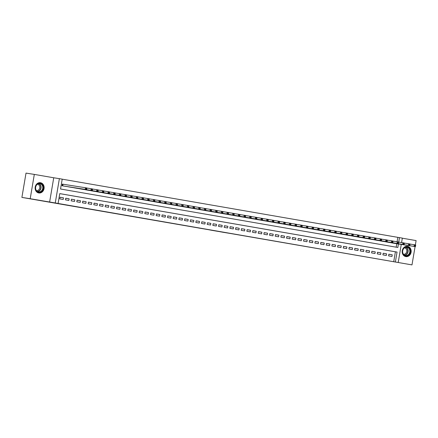 <?xml version="1.0" encoding="UTF-8"?>
<svg xmlns="http://www.w3.org/2000/svg" width="438" height="438" viewBox="0 0 438 438"><rect width="100%" height="100%" fill="white"/><g stroke="black" fill="none" stroke-linecap="round" stroke-linejoin="round"><path stroke-width="0.66" d="M221.984 232.096L234.899 234.231L221.984 232.096M38.763 192.966A5.196 4.489 98.9 0 0 38.823 192.977A5.196 4.489 98.9 0 0 44.057 188.57A5.196 4.489 98.9 0 0 40.493 182.717A5.196 4.489 98.9 0 0 40.433 182.706A5.196 4.489 98.9 0 0 35.199 187.108A5.196 4.489 98.9 0 0 38.763 192.966M405.807 256.586A5.196 4.489 98.9 0 0 405.867 256.597A5.196 4.489 98.9 0 0 411.101 252.195A5.196 4.489 98.9 0 0 407.543 246.337A5.196 4.489 98.9 0 0 407.482 246.326A5.196 4.489 98.9 0 0 402.248 250.733A5.196 4.489 98.9 0 0 405.807 256.586M198.726 228.028L209.829 229.884L198.726 228.028M21.9 197.412L26.012 173.103L34.317 174.406L30.206 198.715L21.9 197.412L411.988 264.897L55.265 202.969L59.376 178.66L62.212 179.153L60.543 189.008L397.83 247.47L398.421 243.966M30.206 198.715L55.265 202.969M213.503 230.623L227.136 232.885L213.503 230.623M211.642 230.306L218.557 231.401L211.642 230.306M411.988 264.897L415.087 246.578M415.366 244.93L416.1 240.588L402.314 238.195M63.286 184.267L62.295 184.097L62.015 185.739L65.421 186.325M388.577 255.869L391.977 256.46L392.256 254.817L388.856 254.226L388.577 255.869M382.911 254.883L386.311 255.474L386.59 253.832L383.19 253.241L382.911 254.883M377.238 253.903L380.644 254.494L380.918 252.852L377.518 252.261L377.238 253.903M371.572 252.918L374.972 253.509L375.251 251.866L371.851 251.275L371.572 252.918M365.905 251.938L369.305 252.529L369.584 250.886L366.179 250.295L365.905 251.938M360.233 250.958L363.639 251.543L363.912 249.901L360.512 249.315L360.233 250.958M354.566 249.972L357.966 250.563L358.246 248.921L354.846 248.33L354.566 249.972M348.9 248.992L352.3 249.578L352.579 247.935L349.174 247.35L348.9 248.992M343.228 248.007L346.628 248.598L346.907 246.955L343.507 246.364L343.228 248.007M337.561 247.027L340.961 247.612L341.24 245.97L337.84 245.384L337.561 247.027M331.889 246.041L335.294 246.632L335.568 244.99L332.168 244.399L331.889 246.041M326.222 245.061L329.622 245.647L329.902 244.004L326.502 243.418L326.222 245.061M320.556 244.076L323.956 244.667L324.235 243.024L320.83 242.433L320.556 244.076M314.884 243.095L318.289 243.681L318.563 242.039L315.163 241.453L314.884 243.095M309.217 242.11L312.617 242.701L312.896 241.059L309.496 240.467L309.217 242.11M303.55 241.13L306.95 241.721L307.23 240.079L303.824 239.487L303.55 241.13M297.878 240.144L301.278 240.736L301.558 239.093L298.158 238.502L297.878 240.144M292.212 239.164L295.612 239.756L295.891 238.113L292.491 237.522L292.212 239.164M286.54 238.179L289.945 238.77L290.219 237.128L286.819 236.536L286.54 238.179M280.873 237.199L284.273 237.79L284.552 236.148L281.152 235.556L280.873 237.199M275.206 236.219L278.606 236.805L278.886 235.162L275.48 234.576L275.206 236.219M269.534 235.233L272.94 235.825L273.213 234.182L269.813 233.591L269.534 235.233M263.868 234.253L267.268 234.839L267.547 233.197L264.147 232.611L263.868 234.253M258.201 233.268L261.601 233.859L261.88 232.217L258.475 231.625L258.201 233.268M252.529 232.288L255.929 232.874L256.208 231.231L252.808 230.645L252.529 232.288M246.862 231.302L250.262 231.894L250.541 230.251L247.141 229.66L246.862 231.302M241.196 230.322L244.596 230.908L244.869 229.266L241.469 228.68L241.196 230.322M235.524 229.337L238.924 229.928L239.203 228.286L235.803 227.694L235.524 229.337M229.857 228.357L233.257 228.943L233.536 227.3L230.131 226.714L229.857 228.357M224.185 227.371L227.59 227.963L227.864 226.32L224.464 225.729L224.185 227.371M218.518 226.391L221.918 226.983L222.197 225.34L218.797 224.749L218.518 226.391M212.852 225.406L216.252 225.997L216.531 224.355L213.125 223.763L212.852 225.406M207.179 224.426L210.579 225.017L210.859 223.375L207.459 222.783L207.179 224.426M201.513 223.44L204.913 224.032L205.192 222.389L201.792 221.798L201.513 223.44M195.846 222.46L199.246 223.051L199.52 221.409L196.12 220.818L195.846 222.46M190.174 221.48L193.574 222.066L193.853 220.424L190.453 219.838L190.174 221.48M184.507 220.495L187.907 221.086L188.187 219.443L184.787 218.852L184.507 220.495M178.835 219.515L182.241 220.1L182.515 218.458L179.115 217.872L178.835 219.515M173.169 218.529L176.569 219.12L176.848 217.478L173.448 216.887L173.169 218.529M167.502 217.549L170.902 218.135L171.181 216.492L167.776 215.907L167.502 217.549M161.83 216.564L165.236 217.155L165.509 215.512L162.109 214.921L161.83 216.564M156.163 215.584L159.563 216.169L159.843 214.527L156.443 213.941L156.163 215.584M150.497 214.598L153.897 215.189L154.171 213.547L150.771 212.956L150.497 214.598M144.825 213.618L148.225 214.204L148.504 212.561L145.104 211.976L144.825 213.618M139.158 212.633L142.558 213.224L142.837 211.581L139.437 210.99L139.158 212.633M133.486 211.653L136.891 212.244L137.165 210.601L133.765 210.01L133.486 211.653M127.819 210.667L131.219 211.258L131.499 209.616L128.099 209.025L127.819 210.667M122.153 209.687L125.553 210.278L125.832 208.636L122.426 208.045L122.153 209.687M116.481 208.702L119.886 209.293L120.16 207.65L116.76 207.059L116.481 208.702M110.814 207.721L114.214 208.313L114.493 206.67L111.093 206.079L110.814 207.721M105.147 206.736L108.547 207.327L108.827 205.685L105.421 205.094L105.147 206.736M99.475 205.756L102.875 206.347L103.154 204.705L99.754 204.113L99.475 205.756M93.809 204.776L97.209 205.362L97.488 203.719L94.088 203.133L93.809 204.776M88.137 203.79L91.542 204.382L91.816 202.739L88.416 202.148L88.137 203.79M82.47 202.81L85.87 203.396L86.149 201.754L82.749 201.168L82.47 202.81M76.803 201.825L80.203 202.416L80.483 200.774L77.077 200.182L76.803 201.825M71.131 200.845L74.537 201.431L74.81 199.788L71.41 199.202L71.131 200.845M65.465 199.859L68.865 200.451L69.144 198.808L65.744 198.217L65.465 199.859M393.724 261.661L395.394 251.806L59.76 193.629M63.477 197.823L60.072 197.237L59.798 198.879L63.198 199.465L63.477 197.823L60.066 197.292M397.091 241.765L397.835 237.352L62.207 179.175M396.176 247.18L396.762 243.703M394.205 243.304L390.811 242.674M388.533 242.318L385.139 241.694M382.867 241.338L379.472 240.708M377.2 240.352L373.806 239.728M371.528 239.372L368.134 238.743M365.861 238.387L362.467 237.763M360.195 237.407L356.8 236.783M354.523 236.421L351.128 235.797M348.856 235.441L345.462 234.817M343.184 234.456L339.789 233.832M337.517 233.476L334.123 232.852M331.851 232.496L328.456 231.866M326.179 231.51L322.784 230.886M320.512 230.53L317.117 229.901M314.845 229.545L311.451 228.921M309.173 228.565L305.779 227.935M303.507 227.579L300.112 226.955M297.84 226.599L294.44 225.97M292.168 225.614L288.773 224.99M286.501 224.634L283.107 224.004M280.829 223.648L277.435 223.024M275.163 222.668L271.768 222.044M269.496 221.683L266.101 221.059M263.824 220.703L260.429 220.079M258.157 219.717L254.763 219.093M252.491 218.737L249.091 218.113M246.818 217.757L243.424 217.128M241.152 216.772L237.757 216.148M235.48 215.792L232.085 215.162M229.813 214.806L226.419 214.182M224.146 213.826L220.752 213.196M218.474 212.841L215.08 212.216M212.808 211.861L209.413 211.231M207.141 210.875L203.741 210.251M201.469 209.895L198.075 209.265M195.802 208.91L192.408 208.285M190.13 207.93L186.736 207.305M184.464 206.944L181.069 206.32M178.797 205.964L175.403 205.34M173.125 204.979L169.73 204.354M167.458 203.999L164.064 203.374M161.792 203.013L158.392 202.389M156.12 202.033L152.725 201.409M150.453 201.053L147.059 200.423M144.781 200.067L141.386 199.443M139.114 199.087L135.72 198.458M133.448 198.102L130.053 197.478M127.776 197.122L124.381 196.492M122.109 196.136L118.714 195.512M116.442 195.156L113.042 194.527M110.77 194.171L107.376 193.547M105.104 193.191L101.709 192.561M99.431 192.205L96.037 191.581M93.765 191.225L90.37 190.601M88.098 190.24L84.704 189.616M82.426 189.26L79.032 188.636M76.759 188.274L73.365 187.65M71.093 187.294L67.693 186.67M49.62 202.082L53.732 177.773L34.317 174.406M53.732 177.773L59.376 178.66M397.835 237.352L402.33 238.108L401.58 242.564M395.388 261.924L397.052 252.069L59.765 193.607L58.101 203.462M401.263 244.409L398.219 262.417M398.733 242.115L399.494 237.615M395.394 251.806L397.052 252.069M392.256 254.817L388.845 254.281M386.59 253.832L383.179 253.295M380.918 252.852L377.512 252.315M375.251 251.866L371.84 251.33M369.584 250.886L366.173 250.35M363.912 249.901L360.501 249.37M358.246 248.921L354.835 248.384M352.579 247.935L349.168 247.404M346.907 246.955L343.496 246.419M341.24 245.97L337.829 245.439M335.568 244.99L332.163 244.453M329.902 244.004L326.491 243.473M324.235 243.024L320.824 242.488M318.563 242.039L315.152 241.508M312.896 241.059L309.485 240.522M307.23 240.079L303.819 239.542M301.558 239.093L298.147 238.557M295.891 238.113L292.48 237.577M290.219 237.128L286.813 236.591M284.552 236.148L281.141 235.611M278.886 235.162L275.475 234.626M273.213 234.182L269.803 233.646M267.547 233.197L264.136 232.666M261.88 232.217L258.469 231.68M256.208 231.231L252.797 230.7M250.541 230.251L247.131 229.715M244.869 229.266L241.464 228.735M239.203 228.286L235.792 227.749M233.536 227.3L230.125 226.769M227.864 226.32L224.453 225.784M222.197 225.34L218.786 224.804M216.531 224.355L213.12 223.818M210.859 223.375L207.448 222.838M205.192 222.389L201.781 221.852M199.52 221.409L196.114 220.872M193.853 220.424L190.442 219.887M188.187 219.443L184.776 218.907M182.515 218.458L179.104 217.927M176.848 217.478L173.437 216.941M171.181 216.492L167.77 215.961M165.509 215.512L162.098 214.976M159.843 214.527L156.432 213.996M154.171 213.547L150.765 213.01M148.504 212.561L145.093 212.03M142.837 211.581L139.426 211.045M137.165 210.601L133.754 210.065M131.499 209.616L128.088 209.079M125.832 208.636L122.421 208.099M120.16 207.65L116.749 207.114M114.493 206.67L111.082 206.134M108.827 205.685L105.416 205.148M103.154 204.705L99.744 204.168M97.488 203.719L94.077 203.188M91.816 202.739L88.405 202.203M86.149 201.754L82.738 201.223M80.483 200.774L77.072 200.237M74.81 199.788L71.399 199.257M69.144 198.808L65.733 198.272M220.139 231.773L225.97 232.693L220.139 231.773M209.791 229.961L214.215 230.706L209.802 229.901M393.209 243.145L415.432 246.632L414.014 246.386L414.293 244.743L410.028 244.076M415.065 245.379L414.293 244.743L415.706 244.99L415.629 245.477L415.065 245.379L414.956 246.036L415.52 246.134L415.629 245.477M414.956 246.036L414.014 246.386L391.791 242.898M415.52 246.134L415.432 246.632M407.159 246.988A4.5 3.882 -81.1 0 1 410.236 252.085A4.5 3.882 -81.1 0 1 405.659 255.858A4.5 3.882 -81.1 0 1 402.582 250.755A4.5 3.882 -81.1 0 1 407.159 246.988M405.55 255.502A4.166 3.597 98.9 0 0 405.599 255.507A4.166 3.597 98.9 0 0 409.793 251.981A4.166 3.597 98.9 0 0 406.94 247.289A4.166 3.597 98.9 0 0 406.891 247.278A4.166 3.597 98.9 0 0 402.697 250.81A4.166 3.597 98.9 0 0 405.55 255.502M404.559 247.815A3.28 2.831 -81.1 0 1 406.771 251.478A3.28 2.831 -81.1 0 1 403.546 254.292M405.27 256.454A5.163 4.457 98.9 0 0 405.55 256.515A5.163 4.457 98.9 0 0 405.61 256.52A5.163 4.457 98.9 0 0 410.806 252.146A5.163 4.457 98.9 0 0 407.269 246.331A5.163 4.457 98.9 0 0 407.209 246.32A5.163 4.457 98.9 0 0 406.869 246.282M43.05 186.155A4.5 3.882 -81.1 0 1 40.624 191.97A4.5 3.882 -81.1 0 1 35.675 189.44A4.5 3.882 -81.1 0 1 38.101 183.626A4.5 3.882 -81.1 0 1 43.05 186.155M35.779 189.293A4.166 3.597 98.9 0 0 38.549 191.888A4.166 3.597 98.9 0 0 42.612 186.249A4.166 3.597 98.9 0 0 39.842 183.659A4.166 3.597 98.9 0 0 35.779 189.293M37.515 184.19A3.28 2.831 -81.1 0 1 39.617 186.221A3.28 2.831 -81.1 0 1 36.496 190.667M38.226 192.829A5.163 4.457 98.9 0 0 38.56 192.901A5.163 4.457 98.9 0 0 43.597 185.915A5.163 4.457 98.9 0 0 40.165 182.695A5.163 4.457 98.9 0 0 39.82 182.657M387.542 242.165L409.76 245.647L408.347 245.406L408.621 243.763L404.362 243.09M409.399 244.393L408.621 243.763L410.039 244.004L409.963 244.492L409.399 244.393L409.284 245.05L409.853 245.149L409.963 244.492M409.284 245.05L408.347 245.406L386.124 241.918M409.853 245.149L409.76 245.647M381.87 241.179L404.093 244.667L402.675 244.42L402.955 242.778L398.69 242.11M403.726 243.413L402.955 242.778L404.373 243.024L404.296 243.512L403.726 243.413L403.617 244.07L404.181 244.169L404.296 243.512M403.617 244.07L402.675 244.42L380.458 240.933M404.181 244.169L404.093 244.667M376.204 240.199L398.427 243.681L397.009 243.44L397.288 241.798L393.023 241.124M398.06 242.428L397.288 241.798L398.7 242.039L398.624 242.526L398.06 242.428L397.95 243.085L398.514 243.183L398.624 242.526M397.95 243.085L397.009 243.44L374.786 239.953M398.514 243.183L398.427 243.681M370.537 239.214L392.755 242.701L391.337 242.455L391.616 240.812L387.356 240.144M392.388 241.447L391.616 240.812L393.034 241.059L392.957 241.546L392.388 241.447L392.278 242.105L392.848 242.203L392.957 241.546M392.278 242.105L391.337 242.455L369.119 238.967M392.848 242.203L392.755 242.701M364.865 238.234L387.088 241.721L385.67 241.475L385.949 239.832L381.684 239.164M386.721 240.462L385.949 239.832L387.367 240.079L387.291 240.561L386.721 240.462L386.612 241.119L387.176 241.218L387.291 240.561M386.612 241.119L385.67 241.475L363.447 237.987M387.176 241.218L387.088 241.721M359.198 237.248L381.421 240.736L380.003 240.489L380.277 238.847L376.018 238.179M381.055 239.482L380.277 238.847L381.695 239.093L381.618 239.581L381.055 239.482L380.94 240.139L381.509 240.238L381.618 239.581M380.94 240.139L380.003 240.489L357.78 237.007M381.509 240.238L381.421 240.736M353.532 236.268L375.749 239.756L374.331 239.509L374.61 237.867L370.351 237.199M375.382 238.502L374.61 237.867L376.028 238.113L375.952 238.601L375.382 238.502L375.273 239.159L375.842 239.257L375.952 238.601M375.273 239.159L374.331 239.509L352.114 236.022M375.842 239.257L375.749 239.756M347.86 235.283L370.083 238.77L368.665 238.524L368.944 236.881L364.679 236.213M369.716 237.516L368.944 236.881L370.362 237.128L370.28 237.615L369.716 237.516L369.606 238.173L370.17 238.272L370.28 237.615M369.606 238.173L368.665 238.524L346.442 235.042M370.17 238.272L370.083 238.77M342.193 234.303L364.411 237.79L362.998 237.544L363.272 235.901L359.012 235.233M364.049 236.536L363.272 235.901L364.69 236.148L364.613 236.635L364.049 236.536L363.934 237.193L364.504 237.292L364.613 236.635M363.934 237.193L362.998 237.544L340.775 234.056M364.504 237.292L364.411 237.79M336.521 233.323L358.744 236.805L357.326 236.558L357.605 234.916L353.34 234.248M358.377 235.551L357.605 234.916L359.023 235.162L358.946 235.649L358.377 235.551L358.268 236.208L358.832 236.306L358.946 235.649M358.268 236.208L357.326 236.558L335.108 233.076M358.832 236.306L358.744 236.805M330.854 232.337L353.077 235.825L351.659 235.578L351.938 233.936L347.673 233.268M352.71 234.571L351.938 233.936L353.351 234.182L353.274 234.669L352.71 234.571L352.601 235.228L353.165 235.326L353.274 234.669M352.601 235.228L351.659 235.578L329.436 232.091M353.165 235.326L353.077 235.825M325.188 231.357L347.405 234.839L345.987 234.593L346.266 232.95L342.007 232.282M347.038 233.585L346.266 232.95L347.684 233.197L347.608 233.684L347.038 233.585L346.929 234.242L347.498 234.341L347.608 233.684M346.929 234.242L345.987 234.593L323.77 231.111M347.498 234.341L347.405 234.839M319.516 230.372L341.739 233.859L340.321 233.613L340.6 231.97L336.335 231.302M341.372 232.605L340.6 231.97L342.018 232.217L341.941 232.704L341.372 232.605L341.262 233.262L341.826 233.361L341.941 232.704M341.262 233.262L340.321 233.613L318.097 230.125M341.826 233.361L341.739 233.859M313.849 229.392L336.072 232.874L334.654 232.627L334.928 230.985L330.668 230.317M335.705 231.62L334.928 230.985L336.346 231.231L336.269 231.718L335.705 231.62L335.59 232.277L336.16 232.375L336.269 231.718M335.59 232.277L334.654 232.627L312.431 229.145M336.16 232.375L336.072 232.874M308.182 228.406L330.4 231.894L328.982 231.647L329.261 230.005L325.001 229.337M330.033 230.64L329.261 230.005L330.679 230.251L330.602 230.738L330.033 230.64L329.923 231.297L330.493 231.395L330.602 230.738M329.923 231.297L328.982 231.647L306.764 228.16M330.493 231.395L330.4 231.894M302.51 227.426L324.733 230.908L323.315 230.667L323.594 229.025L319.329 228.351M324.366 229.654L323.594 229.025L325.012 229.266L324.936 229.753L324.366 229.654L324.257 230.311L324.821 230.41L324.936 229.753M324.257 230.311L323.315 230.667L301.092 227.18M324.821 230.41L324.733 230.908M296.844 226.441L319.061 229.928L317.649 229.682L317.922 228.039L313.663 227.371M318.7 228.674L317.922 228.039L319.34 228.286L319.264 228.773L318.7 228.674L318.585 229.331L319.154 229.43L319.264 228.773M318.585 229.331L317.649 229.682L295.426 226.194M319.154 229.43L319.061 229.928M291.171 225.46L313.394 228.943L311.976 228.702L312.256 227.059L307.991 226.386M313.028 227.689L312.256 227.059L313.674 227.3L313.597 227.787L313.028 227.689L312.918 228.346L313.482 228.444L313.597 227.787M312.918 228.346L311.976 228.702L289.759 225.214M313.482 228.444L313.394 228.943M285.505 224.475L307.728 227.963L306.31 227.716L306.589 226.074L302.324 225.406M307.361 226.709L306.589 226.074L308.002 226.32L307.925 226.807L307.361 226.709L307.252 227.366L307.815 227.464L307.925 226.807M307.252 227.366L306.31 227.716L284.087 224.229M307.815 227.464L307.728 227.963M279.838 223.495L302.056 226.983L300.638 226.736L300.917 225.094L296.657 224.426M301.689 225.723L300.917 225.094L302.335 225.34L302.258 225.822L301.689 225.723L301.579 226.38L302.149 226.479L302.258 225.822M301.579 226.38L300.638 226.736L278.42 223.249M302.149 226.479L302.056 226.983M274.166 222.509L296.389 225.997L294.971 225.751L295.25 224.108L290.985 223.44M296.022 224.743L295.25 224.108L296.668 224.355L296.592 224.842L296.022 224.743L295.913 225.4L296.477 225.499L296.592 224.842M295.913 225.4L294.971 225.751L272.748 222.263M296.477 225.499L296.389 225.997M268.499 221.529L290.722 225.017L289.304 224.771L289.578 223.128L285.319 222.46M290.356 223.763L289.578 223.128L290.996 223.375L290.92 223.856L290.356 223.763L290.241 224.42L290.81 224.513L290.92 223.856M290.241 224.42L289.304 224.771L267.081 221.283M290.81 224.513L290.722 225.017M262.833 220.544L285.05 224.032L283.632 223.785L283.912 222.143L279.652 221.475M284.684 222.778L283.912 222.143L285.33 222.389L285.253 222.876L284.684 222.778L284.574 223.435L285.143 223.533L285.253 222.876M284.574 223.435L283.632 223.785L261.415 220.303M285.143 223.533L285.05 224.032M257.161 219.564L279.384 223.051L277.966 222.805L278.245 221.163L273.98 220.495M279.017 221.798L278.245 221.163L279.663 221.409L279.586 221.896L279.017 221.798L278.907 222.455L279.471 222.553L279.586 221.896M278.907 222.455L277.966 222.805L255.743 219.318M279.471 222.553L279.384 223.051M251.494 218.578L273.712 222.066L272.299 221.82L272.573 220.177L268.313 219.509M273.35 220.812L272.573 220.177L273.991 220.424L273.914 220.911L273.35 220.812L273.235 221.469L273.805 221.568L273.914 220.911M273.235 221.469L272.299 221.82L250.076 218.338M273.805 221.568L273.712 222.066M245.822 217.598L268.045 221.086L266.627 220.84L266.906 219.197L262.641 218.529M267.678 219.832L266.906 219.197L268.324 219.443L268.248 219.931L267.678 219.832L267.569 220.489L268.133 220.588L268.248 219.931M267.569 220.489L266.627 220.84L244.409 217.352M268.133 220.588L268.045 221.086M240.155 216.618L262.378 220.1L260.96 219.854L261.24 218.212L256.975 217.544M262.012 218.847L261.24 218.212L262.652 218.458L262.576 218.945L262.012 218.847L261.902 219.504L262.466 219.602L262.576 218.945M261.902 219.504L260.96 219.854L238.737 216.372M262.466 219.602L262.378 220.1M234.489 215.633L256.706 219.12L255.288 218.874L255.568 217.232L251.308 216.564M256.339 217.867L255.568 217.232L256.986 217.478L256.909 217.965L256.339 217.867L256.23 218.524L256.799 218.622L256.909 217.965M256.23 218.524L255.288 218.874L233.071 215.386M256.799 218.622L256.706 219.12M228.817 214.653L251.04 218.135L249.622 217.889L249.901 216.246L245.636 215.578M250.673 216.881L249.901 216.246L251.319 216.492L251.242 216.98L250.673 216.881L250.563 217.538L251.127 217.637L251.242 216.98M250.563 217.538L249.622 217.889L227.399 214.406M251.127 217.637L251.04 218.135M223.15 213.667L245.373 217.155L243.955 216.909L244.229 215.266L239.969 214.598M245.006 215.901L244.229 215.266L245.647 215.512L245.57 216L245.006 215.901L244.891 216.558L245.461 216.657L245.57 216M244.891 216.558L243.955 216.909L221.732 213.421M245.461 216.657L245.373 217.155M217.483 212.687L239.701 216.169L238.283 215.923L238.562 214.281L234.303 213.613M239.334 214.916L238.562 214.281L239.98 214.527L239.904 215.014L239.334 214.916L239.225 215.573L239.794 215.671L239.904 215.014M239.225 215.573L238.283 215.923L216.065 212.441M239.794 215.671L239.701 216.169M211.811 211.702L234.034 215.189L232.616 214.943L232.896 213.301L228.631 212.633M233.668 213.936L232.896 213.301L234.314 213.547L234.237 214.034L233.668 213.936L233.558 214.593L234.122 214.691L234.237 214.034M233.558 214.593L232.616 214.943L210.393 211.455M234.122 214.691L234.034 215.189M206.145 210.722L228.362 214.204L226.95 213.963L227.223 212.321L222.964 211.647M228.001 212.95L227.223 212.321L228.641 212.561L228.565 213.049L228.001 212.95L227.886 213.607L228.455 213.706L228.565 213.049M227.886 213.607L226.95 213.963L204.727 210.475M228.455 213.706L228.362 214.204M200.473 209.736L222.696 213.224L221.278 212.977L221.557 211.335L217.292 210.667M222.329 211.97L221.557 211.335L222.975 211.581L222.898 212.069L222.329 211.97L222.219 212.627L222.783 212.726L222.898 212.069M222.219 212.627L221.278 212.977L199.06 209.49M222.783 212.726L222.696 213.224M194.806 208.756L217.029 212.238L215.611 211.997L215.89 210.355L211.625 209.682M216.662 210.985L215.89 210.355L217.303 210.596L217.226 211.083L216.662 210.985L216.553 211.642L217.117 211.74L217.226 211.083M216.553 211.642L215.611 211.997L193.388 208.51M217.117 211.74L217.029 212.238M189.139 207.771L211.357 211.258L209.939 211.012L210.218 209.369L205.959 208.702M210.996 210.005L210.218 209.369L211.636 209.616L211.559 210.103L210.996 210.005L210.881 210.662L211.45 210.76L211.559 210.103M210.881 210.662L209.939 211.012L187.721 207.524M211.45 210.76L211.357 211.258M183.467 206.791L205.69 210.278L204.272 210.032L204.551 208.389L200.286 207.721M205.323 209.025L204.551 208.389L205.969 208.636L205.893 209.118L205.323 209.025L205.214 209.682L205.778 209.775L205.893 209.118M205.214 209.682L204.272 210.032L182.055 206.544M205.778 209.775L205.69 210.278M177.801 205.805L200.024 209.293L198.606 209.046L198.879 207.404L194.62 206.736M199.657 208.039L198.879 207.404L200.297 207.65L200.221 208.138L199.657 208.039L199.542 208.696L200.111 208.795L200.221 208.138M199.542 208.696L198.606 209.046L176.383 205.564M200.111 208.795L200.024 209.293M172.134 204.825L194.352 208.313L192.934 208.066L193.213 206.424L188.953 205.756M193.985 207.059L193.213 206.424L194.631 206.67L194.554 207.158L193.985 207.059L193.875 207.716L194.445 207.815L194.554 207.158M193.875 207.716L192.934 208.066L170.716 204.579M194.445 207.815L194.352 208.313M166.462 203.84L188.685 207.327L187.267 207.081L187.546 205.438L183.281 204.77M188.318 206.074L187.546 205.438L188.964 205.685L188.887 206.172L188.318 206.074L188.209 206.731L188.773 206.829L188.887 206.172M188.209 206.731L187.267 207.081L165.044 203.599M188.773 206.829L188.685 207.327M160.795 202.86L183.013 206.347L181.6 206.101L181.874 204.458L177.614 203.79M182.651 205.094L181.874 204.458L183.292 204.705L183.215 205.192L182.651 205.094L182.536 205.75L183.106 205.849L183.215 205.192M182.536 205.75L181.6 206.101L159.377 202.613M183.106 205.849L183.013 206.347M155.123 201.88L177.346 205.362L175.928 205.115L176.207 203.473L171.942 202.805M176.979 204.108L176.207 203.473L177.625 203.719L177.549 204.207L176.979 204.108L176.87 204.765L177.439 204.864L177.549 204.207M176.87 204.765L175.928 205.115L153.711 201.633M177.439 204.864L177.346 205.362M149.457 200.894L171.68 204.382L170.262 204.135L170.541 202.493L166.276 201.825M171.313 203.128L170.541 202.493L171.953 202.739L171.877 203.227L171.313 203.128L171.203 203.785L171.767 203.884L171.877 203.227M171.203 203.785L170.262 204.135L148.039 200.648M171.767 203.884L171.68 204.382M143.79 199.914L166.007 203.396L164.589 203.15L164.869 201.507L160.609 200.839M165.646 202.142L164.869 201.507L166.287 201.754L166.21 202.241L165.646 202.142L165.531 202.799L166.101 202.898L166.21 202.241M165.531 202.799L164.589 203.15L142.372 199.668M166.101 202.898L166.007 203.396M138.118 198.929L160.341 202.416L158.923 202.17L159.202 200.527L154.937 199.859M159.974 201.162L159.202 200.527L160.62 200.774L160.543 201.261L159.974 201.162L159.865 201.819L160.428 201.918L160.543 201.261M159.865 201.819L158.923 202.17L136.705 198.682M160.428 201.918L160.341 202.416M132.451 197.949L154.674 201.431L153.256 201.184L153.53 199.542L149.27 198.874M154.307 200.177L153.53 199.542L154.948 199.788L154.871 200.275L154.307 200.177L154.192 200.834L154.762 200.933L154.871 200.275M154.192 200.834L153.256 201.184L131.033 197.702M154.762 200.933L154.674 201.431M126.785 196.963L149.002 200.451L147.584 200.204L147.863 198.562L143.604 197.894M148.635 199.197L147.863 198.562L149.281 198.808L149.205 199.295L148.635 199.197L148.526 199.854L149.095 199.952L149.205 199.295M148.526 199.854L147.584 200.204L125.367 196.717M149.095 199.952L149.002 200.451M121.112 195.983L143.335 199.465L141.917 199.224L142.197 197.582L137.932 196.908M142.969 198.211L142.197 197.582L143.615 197.823L143.538 198.31L142.969 198.211L142.859 198.868L143.423 198.967L143.538 198.31M142.859 198.868L141.917 199.224L119.694 195.737M143.423 198.967L143.335 199.465M115.446 194.998L137.663 198.485L136.251 198.239L136.525 196.596L132.265 195.928M137.302 197.231L136.525 196.596L137.943 196.843L137.866 197.33L137.302 197.231L137.187 197.888L137.756 197.987L137.866 197.33M137.187 197.888L136.251 198.239L114.028 194.751M137.756 197.987L137.663 198.485M109.779 194.018L131.997 197.5L130.579 197.259L130.858 195.616L126.593 194.943M131.63 196.246L130.858 195.616L132.276 195.857L132.199 196.344L131.63 196.246L131.52 196.903L132.09 197.001L132.199 196.344M131.52 196.903L130.579 197.259L108.361 193.771M132.09 197.001L131.997 197.5M104.107 193.032L126.33 196.52L124.912 196.273L125.191 194.631L120.926 193.963M125.963 195.266L125.191 194.631L126.604 194.877L126.527 195.364L125.963 195.266L125.854 195.923L126.418 196.021L126.527 195.364M125.854 195.923L124.912 196.273L102.689 192.786M126.418 196.021L126.33 196.52M98.441 192.052L120.658 195.54L119.246 195.293L119.519 193.651L115.26 192.983M120.297 194.286L119.519 193.651L120.937 193.897L120.861 194.379L120.297 194.286L120.182 194.937L120.751 195.036L120.861 194.379M120.182 194.937L119.246 195.293L97.022 191.806M120.751 195.036L120.658 195.54M92.768 191.067L114.991 194.554L113.573 194.308L113.853 192.665L109.588 191.997M114.625 193.3L113.853 192.665L115.271 192.912L115.194 193.399L114.625 193.3L114.515 193.957L115.079 194.056L115.194 193.399M114.515 193.957L113.573 194.308L91.356 190.826M115.079 194.056L114.991 194.554M87.102 190.087L109.325 193.574L107.907 193.328L108.181 191.685L103.921 191.017M108.958 192.32L108.181 191.685L109.599 191.932L109.522 192.419L108.958 192.32L108.843 192.977L109.412 193.076L109.522 192.419M108.843 192.977L107.907 193.328L85.684 189.84M109.412 193.076L109.325 193.574M81.435 189.101L103.653 192.589L102.235 192.342L102.514 190.7L98.254 190.032M103.286 191.335L102.514 190.7L103.932 190.946L103.855 191.433L103.286 191.335L103.176 191.992L103.746 192.09L103.855 191.433M103.176 191.992L102.235 192.342L80.017 188.86M103.746 192.09L103.653 192.589M75.763 188.121L97.986 191.609L96.568 191.362L96.847 189.72L92.582 189.052M97.619 190.355L96.847 189.72L98.265 189.966L98.189 190.453L97.619 190.355L97.51 191.012L98.074 191.11L98.189 190.453M97.51 191.012L96.568 191.362L74.345 187.875M98.074 191.11L97.986 191.609M70.096 187.141L92.314 190.623L90.901 190.377L91.175 188.734L86.916 188.066M91.953 189.369L91.175 188.734L92.593 188.981L92.517 189.468L91.953 189.369L91.838 190.026L92.407 190.125L92.517 189.468M91.838 190.026L90.901 190.377L68.678 186.895M92.407 190.125L92.314 190.623M64.43 186.155L86.647 189.643L85.229 189.397L85.509 187.754L62.295 184.108M86.281 188.389L85.509 187.754L86.927 188.001L86.85 188.488L86.281 188.389L86.171 189.046L86.74 189.145L86.85 188.488M86.171 189.046L85.229 189.397L63.012 185.909M86.74 189.145L86.647 189.643M406.004 247.267A4.166 3.597 -81.1 0 1 408.063 251.68A4.166 3.597 -81.1 0 1 404.75 255.25M404.471 255.102A4.03 3.477 98.9 0 0 407.783 251.636A4.03 3.477 98.9 0 0 405.692 247.322M38.96 183.648A4.166 3.597 -81.1 0 1 40.882 185.98A4.166 3.597 -81.1 0 1 37.706 191.625M37.427 191.477A4.03 3.477 98.9 0 0 40.608 186.002A4.03 3.477 98.9 0 0 38.643 183.703M63.023 184.228L62.743 185.865M62.858 184.201L62.579 185.838"/></g></svg>
